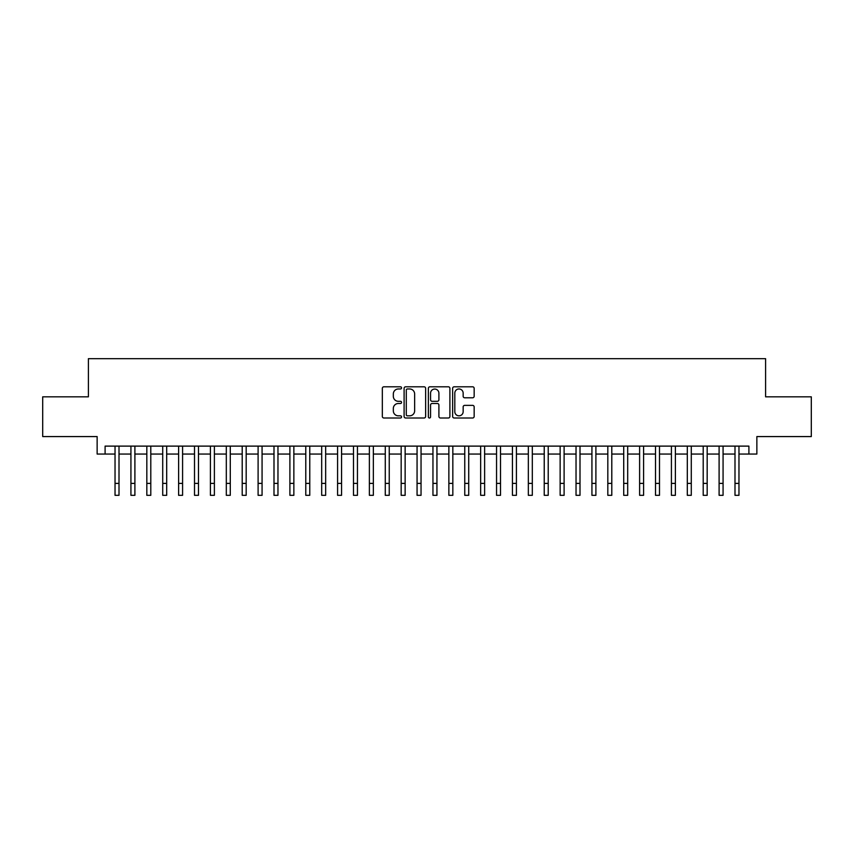<?xml version="1.0" encoding="UTF-8"?>
<svg xmlns="http://www.w3.org/2000/svg" width="854" height="854" viewBox="0 0 854 854"><rect width="100%" height="100%" fill="white"/><g stroke="black" fill="none" stroke-linecap="round" stroke-linejoin="round"><path stroke-width="1.28" d="M401.561 387.887A1.089 1.089 0 0 0 400.473 386.798L383.894 386.798A1.559 1.559 0 0 0 382.336 388.356L382.336 416.442A1.559 1.559 0 0 0 383.894 418.001L400.473 418.001A1.089 1.089 0 0 0 401.561 416.912A1.089 1.089 0 0 0 400.473 415.823L398.327 415.823A4.996 4.996 0 0 1 393.331 410.827L393.331 408.49A4.996 4.996 0 0 1 398.327 403.494L400.473 403.494A1.089 1.089 0 0 0 401.561 402.405A1.089 1.089 0 0 0 400.473 401.305L398.327 401.305A4.996 4.996 0 0 1 393.331 396.309L393.331 393.972A4.996 4.996 0 0 1 398.327 388.976L400.473 388.976A1.089 1.089 0 0 0 401.561 387.887M472.604 397.793A1.559 1.559 0 0 0 474.162 396.235L474.162 388.356A1.559 1.559 0 0 0 472.604 386.798L454.189 386.798A1.559 1.559 0 0 0 452.631 388.356L452.631 416.442A1.559 1.559 0 0 0 454.189 418.001L472.604 418.001A1.559 1.559 0 0 0 474.162 416.442L474.162 406.92A1.559 1.559 0 0 0 472.604 405.362L464.725 405.362A1.559 1.559 0 0 0 463.156 406.92L463.156 411.649A4.174 4.174 0 0 1 458.982 415.823A4.174 4.174 0 0 1 454.808 411.649L454.808 393.16A4.174 4.174 0 0 1 458.982 388.976A4.174 4.174 0 0 1 463.156 393.16L463.156 396.235A1.559 1.559 0 0 0 464.725 397.793L472.604 397.793M105.095 454.061L105.095 446.119L748.905 446.119L748.905 454.061L756.857 454.061L756.857 436.575L811.3 436.575L811.3 396.832L765.6 396.832L765.6 358.68L88.4 358.68L88.4 396.832L42.7 396.832L42.7 436.575L97.142 436.575L97.142 454.061L115.034 454.061M425.634 388.356A1.559 1.559 0 0 0 424.075 386.798L405.661 386.798A1.559 1.559 0 0 0 404.102 388.356L404.102 416.442A1.559 1.559 0 0 0 405.661 418.001L424.075 418.001A1.559 1.559 0 0 0 425.634 416.442L425.634 388.356M429.925 386.798L448.339 386.798A1.559 1.559 0 0 1 449.898 388.356L449.898 416.442A1.559 1.559 0 0 1 448.339 418.001L440.461 418.001A1.559 1.559 0 0 1 438.903 416.442L438.903 405.052A1.559 1.559 0 0 0 437.333 403.494L432.113 403.494A1.559 1.559 0 0 0 430.555 405.052L430.555 416.912A1.089 1.089 0 0 1 429.455 418.001A1.089 1.089 0 0 1 428.366 416.912L428.366 388.356A1.559 1.559 0 0 1 429.925 386.798M119.005 454.061L130.929 454.061M134.9 454.061L146.824 454.061M150.795 454.061L162.719 454.061M166.69 454.061L178.614 454.061M182.585 454.061L194.509 454.061M198.491 454.061L210.404 454.061M214.386 454.061L226.31 454.061M230.281 454.061L242.205 454.061M246.176 454.061L258.1 454.061M262.071 454.061L273.995 454.061M277.966 454.061L289.89 454.061M293.861 454.061L305.785 454.061M309.767 454.061L321.68 454.061M325.662 454.061L337.586 454.061M341.557 454.061L353.481 454.061M357.452 454.061L369.376 454.061M373.347 454.061L385.271 454.061M389.243 454.061L401.166 454.061M405.138 454.061L417.062 454.061M421.043 454.061L432.957 454.061M436.938 454.061L448.862 454.061M452.833 454.061L464.757 454.061M468.729 454.061L480.653 454.061M484.624 454.061L496.548 454.061M500.519 454.061L512.443 454.061M516.414 454.061L528.338 454.061M532.32 454.061L544.233 454.061M548.215 454.061L560.139 454.061M564.11 454.061L576.034 454.061M580.005 454.061L591.929 454.061M595.9 454.061L607.824 454.061M611.795 454.061L623.719 454.061M627.69 454.061L639.614 454.061M643.596 454.061L655.509 454.061M659.491 454.061L671.415 454.061M675.386 454.061L687.31 454.061M691.281 454.061L703.205 454.061M707.176 454.061L719.1 454.061M723.071 454.061L734.995 454.061M738.966 454.061L748.905 454.061M407.379 388.976A1.089 1.089 0 0 0 406.291 390.075L406.291 414.724A1.089 1.089 0 0 0 407.379 415.823L409.642 415.823A4.996 4.996 0 0 0 414.638 410.827L414.638 393.972A4.996 4.996 0 0 0 409.642 388.976L407.379 388.976M438.903 393.235A4.174 4.174 0 0 0 434.729 389.061A4.174 4.174 0 0 0 430.555 393.235L430.555 399.747A1.559 1.559 0 0 0 432.113 401.305L437.333 401.305A1.559 1.559 0 0 0 438.903 399.747L438.903 393.235M115.034 483.396L119.005 483.396L119.005 495.32L115.034 495.32L115.034 446.119M119.005 483.396L119.005 446.119M130.929 495.32L134.9 495.32L130.929 495.32L130.929 446.119M134.9 495.32L134.9 446.119M146.824 495.32L150.795 495.32L146.824 495.32L146.824 446.119M150.795 495.32L150.795 446.119M162.719 495.32L166.69 495.32L162.719 495.32L162.719 446.119M166.69 495.32L166.69 446.119M178.614 495.32L182.585 495.32L178.614 495.32L178.614 446.119M182.585 495.32L182.585 446.119M194.509 495.32L198.491 495.32L194.509 495.32L194.509 446.119M198.491 495.32L198.491 446.119M210.404 495.32L214.386 495.32L210.404 495.32L210.404 446.119M214.386 495.32L214.386 446.119M226.31 495.32L230.281 495.32L226.31 495.32L226.31 446.119M230.281 495.32L230.281 446.119M242.205 495.32L246.176 495.32L242.205 495.32L242.205 446.119M246.176 495.32L246.176 446.119M258.1 495.32L262.071 495.32L258.1 495.32L258.1 446.119M262.071 495.32L262.071 446.119M273.995 495.32L277.966 495.32L273.995 495.32L273.995 446.119M277.966 495.32L277.966 446.119M289.89 495.32L293.861 495.32L289.89 495.32L289.89 446.119M293.861 495.32L293.861 446.119M305.785 495.32L309.767 495.32L305.785 495.32L305.785 446.119M309.767 495.32L309.767 446.119M321.68 495.32L325.662 495.32L321.68 495.32L321.68 446.119M325.662 495.32L325.662 446.119M337.586 495.32L341.557 495.32L337.586 495.32L337.586 446.119M341.557 495.32L341.557 446.119M353.481 495.32L357.452 495.32L353.481 495.32L353.481 446.119M357.452 495.32L357.452 446.119M369.376 495.32L373.347 495.32L369.376 495.32L369.376 446.119M373.347 495.32L373.347 446.119M385.271 495.32L389.243 495.32L385.271 495.32L385.271 446.119M389.243 495.32L389.243 446.119M401.166 495.32L405.138 495.32L401.166 495.32L401.166 446.119M405.138 495.32L405.138 446.119M417.062 495.32L421.043 495.32L417.062 495.32L417.062 446.119M421.043 495.32L421.043 446.119M432.957 495.32L436.938 495.32L432.957 495.32L432.957 446.119M436.938 495.32L436.938 446.119M448.862 495.32L452.833 495.32L448.862 495.32L448.862 446.119M452.833 495.32L452.833 446.119M464.757 495.32L468.729 495.32L464.757 495.32L464.757 446.119M468.729 495.32L468.729 446.119M480.653 495.32L484.624 495.32L480.653 495.32L480.653 446.119M484.624 495.32L484.624 446.119M496.548 495.32L500.519 495.32L496.548 495.32L496.548 446.119M500.519 495.32L500.519 446.119M512.443 495.32L516.414 495.32L512.443 495.32L512.443 446.119M516.414 495.32L516.414 446.119M528.338 495.32L532.32 495.32L528.338 495.32L528.338 446.119M532.32 495.32L532.32 446.119M544.233 495.32L548.215 495.32L544.233 495.32L544.233 446.119M548.215 495.32L548.215 446.119M560.139 495.32L564.11 495.32L560.139 495.32L560.139 446.119M564.11 495.32L564.11 446.119M576.034 495.32L580.005 495.32L576.034 495.32L576.034 446.119M580.005 495.32L580.005 446.119M591.929 495.32L595.9 495.32L591.929 495.32L591.929 446.119M595.9 495.32L595.9 446.119M607.824 495.32L611.795 495.32L607.824 495.32L607.824 446.119M611.795 495.32L611.795 446.119M623.719 495.32L627.69 495.32L623.719 495.32L623.719 446.119M627.69 495.32L627.69 446.119M639.614 495.32L643.596 495.32L639.614 495.32L639.614 446.119M643.596 495.32L643.596 446.119M655.509 495.32L659.491 495.32L655.509 495.32L655.509 446.119M659.491 495.32L659.491 446.119M671.415 495.32L675.386 495.32L671.415 495.32L671.415 446.119M675.386 495.32L675.386 446.119M687.31 495.32L691.281 495.32L687.31 495.32L687.31 446.119M691.281 495.32L691.281 446.119M703.205 495.32L707.176 495.32L703.205 495.32L703.205 446.119M707.176 495.32L707.176 446.119M719.1 495.32L723.071 495.32L719.1 495.32L719.1 446.119M723.071 495.32L723.071 446.119M734.995 495.32L738.966 495.32L734.995 495.32L734.995 446.119M738.966 495.32L738.966 446.119M130.929 483.396L134.9 483.396M146.824 483.396L150.795 483.396M162.719 483.396L166.69 483.396M178.614 483.396L182.585 483.396M194.509 483.396L198.491 483.396M210.404 483.396L214.386 483.396M226.31 483.396L230.281 483.396M242.205 483.396L246.176 483.396M258.1 483.396L262.071 483.396M273.995 483.396L277.966 483.396M289.89 483.396L293.861 483.396M305.785 483.396L309.767 483.396M321.68 483.396L325.662 483.396M337.586 483.396L341.557 483.396M353.481 483.396L357.452 483.396M369.376 483.396L373.347 483.396M385.271 483.396L389.243 483.396M401.166 483.396L405.138 483.396M417.062 483.396L421.043 483.396M432.957 483.396L436.938 483.396M448.862 483.396L452.833 483.396M464.757 483.396L468.729 483.396M480.653 483.396L484.624 483.396M496.548 483.396L500.519 483.396M512.443 483.396L516.414 483.396M528.338 483.396L532.32 483.396M544.233 483.396L548.215 483.396M560.139 483.396L564.11 483.396M576.034 483.396L580.005 483.396M591.929 483.396L595.9 483.396M607.824 483.396L611.795 483.396M623.719 483.396L627.69 483.396M639.614 483.396L643.596 483.396M655.509 483.396L659.491 483.396M671.415 483.396L675.386 483.396M687.31 483.396L691.281 483.396M703.205 483.396L707.176 483.396M719.1 483.396L723.071 483.396M734.995 483.396L738.966 483.396"/></g></svg>
